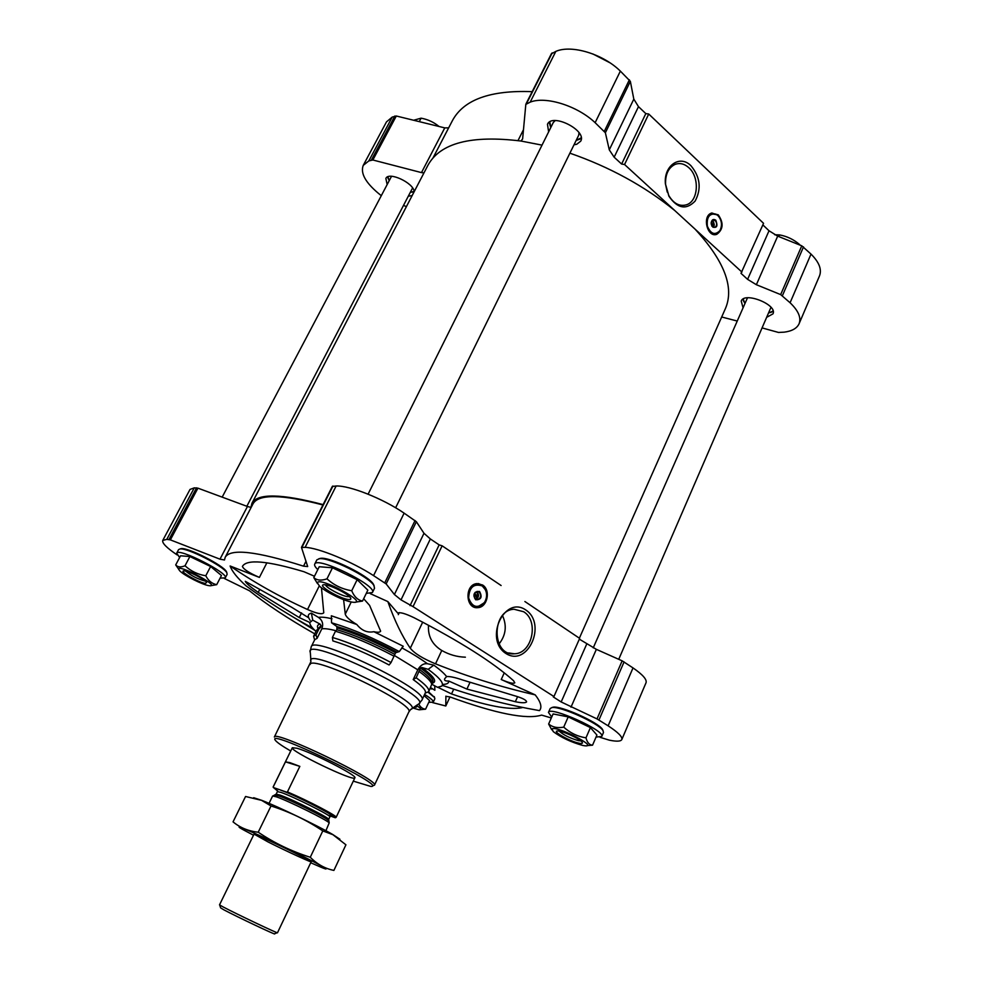 <?xml version="1.0" encoding="UTF-8"?>
<svg xmlns="http://www.w3.org/2000/svg" width="983" height="983" viewBox="0 0 983 983"><rect width="100%" height="100%" fill="white"/><g stroke="black" fill="none" stroke-linecap="round" stroke-linejoin="round"><path stroke-width="1.47" d="M711.188 224.075L713.67 226.373L712.749 227.036M448.641 127.876L444.771 127.888L396.309 116.006L392.229 117.075L386.479 121.892L363.243 165.377C360.306 173.045 365.357 182.347 378.369 193.307L381.171 195.568M532.172 91.665C490.247 90.055 463.669 99.701 452.438 120.59L433.036 157.882M762.857 224.898L769.025 230.772L747.596 279.356L740.998 273.323L763.545 223.325L648.731 114.016L645.806 113.598L638.483 106.643L633.814 99.123L630.349 81.343L620.359 71.12C603.046 53.967 571.504 44.456 555.837 51.386L551.402 53.844M769.025 230.772L777.688 236.141L756.369 284.714L780.662 294.605L790.086 302.752C798.38 310.714 801.378 317.706 799.081 323.763C796.955 328.347 792.003 331.136 784.237 332.156L778.511 332.451L762.403 328.003M799.081 323.763L819.515 275.842C821.96 269.44 819.134 262.191 811.012 254.093L801.772 245.824L777.688 236.141M408.51 196.17L412.147 195.592M414.236 191.574C413.438 182.752 388.641 171.288 385.864 178.451L387.093 184.325M412.258 192.177L414.187 191.66M387.621 176.891L388.273 178.894M574.023 144.784L576.714 144.28L580.744 141.147C587.121 130.469 552.139 112.676 547.47 124.239L548.625 131.882M576.96 140.176L581.285 138.591M549.178 122.261L550.517 126.733M767.145 317.067L772.982 313.86C777.86 304.828 744.45 291.398 741.219 301.056L742.915 307.298M770.475 312.533L773.216 311.427M742.865 299.201L743.947 301.855M600.06 737.324L609.325 740.162C616.636 741.661 620.801 741.452 621.809 739.548C622.644 736.881 618.074 732.31 608.121 725.823L597.013 718.917L561.17 701.96L553.294 696.935L553.933 696.529L413.02 606.646L401.015 599.876L394.404 594.518L386.147 583.914L373.565 575.62C351.902 561.539 318.381 547.764 305.123 547.347L301.498 547.506L307.691 566.54L303.526 566.159C256.563 551.217 230.452 548.256 225.193 557.275L224.493 559.978L219.983 559.18L247.446 506.491L250.935 507.388L251.931 503.308L427.961 165.218C440.212 143.002 471.201 134.941 520.916 141.024L542.026 145.128M473.892 595.12L477.603 597.578L474.752 598.524M428.502 625.225C427.752 636.161 432.176 644.578 441.772 650.488C449.231 654.715 457.107 656.951 465.377 657.185M442.289 685.372L446.909 686.884C476.313 697.058 507.167 704.958 539.47 710.611C542.272 707.355 540.859 702.108 535.219 694.883C500.974 687.043 467.748 676.685 435.518 663.832C422.751 658.536 414.347 653.339 410.304 648.227C401.986 636.026 394.502 620.47 387.843 601.584L370.235 593.609M535.219 694.883L501.232 679.523C508.899 682.829 513.421 683.935 514.809 682.816L513.544 680.703C492.974 662.296 459.823 641.297 414.089 617.729C405.094 613.429 399.651 611.905 397.771 613.159L387.843 601.584M448.801 681.047L466.9 689.095L515.325 701.727C521.789 703.029 525.549 703.078 526.593 701.899C526.36 699.957 521.912 697.783 513.237 695.362L462.895 680.076C455.227 677.459 449.809 676.279 446.626 676.562L444.672 678.761C444.033 680.408 445.41 681.17 448.801 681.047C448.85 683.111 447.056 684.217 443.431 684.377M343.595 599.63L345.266 614.142C346.065 616.931 349.923 620.384 356.817 624.5C361.695 630.595 367.372 632.991 373.847 631.7C377.669 632.573 379.942 632.401 380.642 631.184L369.583 605.368L363.661 598.733M247.446 506.491L197.927 488.158L194.29 487.851L190.026 489.423L162.748 540.453C161.949 543.058 166.741 547.887 177.149 554.94M394.404 594.518L423.992 533.302L416.374 521.715L404.124 513.151C383.026 498.627 349.739 485.418 336.137 485.995L332.401 486.462M423.992 533.302L430.345 538.954L439.155 544.877L442.129 545.811L501.121 585.524M332.021 618.749C325.754 617.299 321.244 616.845 318.48 617.41L311.378 613.122C308.564 613.773 307.667 615.333 308.699 617.803L291.521 607.187L245.271 581.309C245.959 583.128 250.272 586.826 258.21 592.405L299.237 617.557L309.326 622.264M373.847 631.7L403.239 646.249L399.307 651.582C374.167 638.225 351.582 628.616 331.566 622.792L331.332 615.776L356.817 624.5M431.746 684.205L437.509 687.314L441.772 686.097C444.267 683.443 439.733 677.852 428.17 669.325L433.81 665.135L427.458 663.734C420.613 658.757 412.074 653.449 401.814 647.809M433.81 665.135C439.929 669.632 444.205 673.441 446.626 676.562M321.453 587.773L323.776 612.753C322.227 614.694 316.809 613.601 307.519 609.497C279.614 596.816 253.823 582.305 230.12 565.987C231.976 571.344 237.345 578.016 246.205 585.991C267.179 601.412 289.346 615.469 312.692 628.137M430.222 688.456L431.648 689.009M434.707 685.802L434.867 690.275L430.615 687.609M428.17 669.325L421.916 667.506L420.466 667.973L416.178 677.779L413.204 679.585L417.8 669.828C420.306 665.331 423.526 663.304 427.458 663.734M318.48 617.41C322.51 620.334 323.616 624.144 321.81 628.837L317.104 638.348L314.769 639.626L311.206 646.826L310.235 651.496M219.983 559.18L170.366 539.876L166.791 539.36L162.748 540.453M224.345 578.471L249.412 590.734C266.233 604.238 288.019 618.626 314.757 633.863M432.594 702.612L445.791 705.991L445.901 696.148M551.316 717.971L541.621 715.096C526.667 719.765 496.108 713.707 449.931 696.935L445.827 696.32M621.809 739.548L646.04 682.73C647.084 679.56 642.747 674.633 633.015 667.912L622.153 660.834L596.362 649.345L579.343 639.159M553.933 696.529L579.675 638.397L524.885 601.522M482.567 584.983C490.984 589.972 487.507 607.261 477.984 607.641C465.401 609.472 464.332 584.467 476.964 583.607L482.567 584.983M525.782 609.964C547.261 623.996 527.674 667.58 505.938 653.498C483.796 639.478 504.328 595.108 525.782 609.964M413.02 606.646L442.129 545.811M410.046 605.626L439.155 544.877M322.94 504.967C281.838 494.24 258.517 493.884 252.987 503.886L225.193 557.275M434.547 697.525L428.613 691.86M226.876 572.819L226.459 571.676C223.424 565.372 188.281 547.445 181.191 548.625L179.987 548.956M374.191 585.991L373.442 584.258C368.809 575.768 330.325 556.82 320.691 558.307L318.848 558.762M603.095 730.725L602.481 729.386C598.389 722.333 560.851 705.475 553.097 707.17L551.721 707.613M314.474 576.247L303.919 571.713C267.192 560.74 246.684 558.971 242.408 566.417L242.408 566.417C243.477 569.268 249.141 572.929 259.401 577.414L230.12 565.987M437.865 687.301L451.529 693.937C485.614 705.708 509.133 710.291 522.071 707.686L522.501 707.441M293.462 617.226L314.806 630.324M373.098 785.626L374.449 785.184C380.433 780.797 274.048 729.607 274.355 737.017L310.96 661.51C303.206 644.615 428.662 704.995 410.624 709.468L408.793 712.036C416.227 704.455 311.39 654.002 310.1 664.533M353.302 781.129L370.837 786.449C390.018 787.481 262.854 726.29 275.621 740.629C277.476 742.767 282.502 746.232 290.722 751M296.903 748.235C311.82 752.278 357.996 775.894 354.863 777.836C354.31 782.087 289.346 750.815 292.32 747.731L296.903 748.235M399.307 651.582L395.608 652.737L391.05 662.53C369.301 651.004 349.751 642.649 332.414 637.439L335.473 631.221C352.823 636.357 372.348 644.688 394.072 656.202M331.566 622.792L336.874 626.54C354.531 631.713 374.388 640.154 396.468 651.889M394.699 654.322C373.294 642.968 354.04 634.76 336.923 629.722L336.874 626.54M336.923 629.722L335.473 631.221M391.05 662.53L389.084 664.975C368.232 653.941 349.481 645.917 332.856 640.891L332.414 637.439M316.022 634.858L319.033 628.764L316.6 630.164L313.602 636.21L316.022 634.858L317.104 638.348M313.602 636.21L314.621 639.908M319.033 628.764L320.691 627.314L318.406 628.469M311.378 613.122L312.729 620.138L320.139 624.131L321.048 625.581L320.691 627.314M312.729 620.138L309.792 622.583C309.694 624.635 311.758 627.584 315.973 631.418M308.699 617.803L310.087 620.322M419.397 669.435C427.175 675.1 431.328 679.302 431.832 682.067L431.795 683.038M419.127 671.512C427.027 677.238 431.23 681.489 431.746 684.266L428.748 691.627L425.209 693.126M416.178 677.779C425.528 684.537 429.718 689.144 428.748 691.627M251.931 503.308C257.546 493.171 281.285 493.601 323.124 504.611M569.894 153.176C609.485 166.913 644.443 186.045 674.78 210.546L695.055 229.125C724.299 260.925 734.436 287.343 725.491 308.404L579.368 638.188M596.042 737.078L601.78 736.439L603.501 732.458L602.935 730.492C598.721 723.23 559.978 705.831 552.004 707.576L550.21 708.473L548.453 712.417L551.721 717.062M601.78 736.439C605.872 730.897 549.583 705.585 548.453 712.417M592.552 745.175L596.914 735.051L590.414 727.592L568.211 716.89L553.097 713.941L548.637 724.029C552.606 727.285 557.644 728.317 563.726 727.125C570.128 732.949 577.549 736.525 585.979 737.84C587.22 742.57 589.407 745.016 592.552 745.175L587.22 745.593M366.266 593.4L372.446 592.503L374.535 588.215L373.872 585.463C369.104 576.726 329.366 557.164 319.463 558.688L316.858 559.843L314.72 564.119C314.191 565.299 315.211 567.117 317.804 569.587M372.446 592.503C377.779 585.856 316.821 555.862 314.72 564.119M362.518 601.08L367.851 590.156L357.161 579.675L332.475 567.781L319.229 566.736L313.786 577.611C316.907 580.437 321.306 580.842 326.983 578.827C333.987 585.229 342.231 589.198 351.717 590.734C354.163 596.656 357.763 600.109 362.518 601.08L355.195 602.186M220.106 578.09L225.279 577.893L227.147 574.305L226.803 572.72C223.694 566.233 187.409 547.728 180.11 548.944L178.587 549.595L176.682 553.183L179.619 557.533M225.279 577.893C229.395 573.433 178.144 547.322 176.682 553.183M216.702 584.664L221.458 575.497L210.62 566.503L189.891 556.525L180.54 555.788L175.711 564.918C177.702 567.228 180.798 567.51 185.025 565.766C190.849 571.148 197.767 574.477 205.779 575.768C208.396 580.806 212.033 583.767 216.702 584.664L211.001 585.647M428.772 702.341L433.282 702.145L434.855 698.766L434.56 697.537L428.195 692.29M433.282 702.145C433.638 700.818 430.738 698.249 424.595 694.453M418.709 703.988C420.343 707.219 422.641 708.952 425.578 709.185L429.596 700.584L424.066 695.595M568.211 716.89L563.726 727.125M590.414 727.592L585.979 737.84M551.709 729.755L548.637 724.029M559.192 731.106C563.37 734.915 569.796 738.098 578.459 740.666L580.818 740.887M578.987 743.185C581.911 743.787 582.968 743.455 582.169 742.214C580.191 738.835 561.072 730.197 557.312 730.983C551.918 731.217 570.177 741.477 578.987 743.185M582.55 745.397L584.467 745.741C599.814 747.805 557.189 725.577 552.004 728.833L553.232 731.61C561.305 737.569 571.074 742.165 582.55 745.397M425.578 709.185L420.577 709.64M189.891 556.525L185.025 565.766M210.62 566.503L205.779 575.768M178.648 569.169L175.711 564.918M332.475 567.781L326.983 578.827M357.161 579.675L351.717 590.734M317.509 583.644L313.786 577.611M413.646 707.379L416.509 706.998L415.576 706.052M412.762 707.993L418.967 709.751C421.965 709.984 421.142 708.546 416.485 705.425M185.787 571.148C191.021 575.62 197.374 578.901 204.833 580.99L205.238 581.014M205.435 583.398L206.614 582.44C205.115 579.417 187.212 570.324 183.809 570.877C178.439 570.877 199.377 582.968 205.435 583.398M209.342 585.708C222.097 587.207 177.223 563.198 178.673 569.329L179.828 570.914C184.177 575.485 202.621 584.824 208.875 585.647L209.342 585.708M325.533 584.873C326.049 587.76 342.133 596.251 347.822 596.656L349.383 596.583M348.486 599.507C350.648 599.716 351.324 599.163 350.489 597.848C348.228 593.744 328.519 584.062 323.862 584.762C316.514 584.885 339.934 598.856 348.486 599.507M352.86 602.235C370.886 604.361 318.861 575.866 317.398 582.858L319.524 586.151C325.361 591.803 343.989 600.957 352.025 602.112L352.86 602.235M523.644 611.733C539.286 620.973 532.147 653.781 514.392 653.781C491.598 656.226 491.217 610.16 514.048 609.239L523.644 611.733M502.51 615.567C507.056 625.729 505.901 635.19 499.057 643.963M478.266 583.558L481.916 584.934C490.333 589.911 486.868 607.199 477.333 607.568L476.018 607.592M474.912 606.622L472.921 606.474M475.022 584.074L477.001 584.307M475.342 592.221L477.013 592.565L478.229 596.251L474.298 593.658M476.853 591.68C479.36 594.703 479.016 597.295 475.833 599.446M478.229 596.251L477.603 597.578M479.04 591.877C481.645 595.305 481.117 597.934 477.468 599.777C472.946 597.455 472.823 594.666 477.124 591.397L479.04 591.877M479.544 591.459C482.493 597.037 481.203 599.802 475.661 599.777C472.7 594.187 473.99 591.41 479.544 591.459M482.137 585.905L483.992 587.564C487.249 592.135 487.457 597.025 484.607 602.235C477.64 608.919 472.319 607.519 468.658 598.008C469.247 587.342 473.745 583.3 482.137 585.905M484.238 602.776L477.689 606.855C465.893 608.575 464.885 585.131 476.73 584.332L481.977 585.622L485.442 589.825M476.743 597.013L478.316 596.497M477.038 596.374L474.039 594.396M736.918 320.962L721.682 316.993M747.596 279.356L756.369 284.714M741.944 272.107L695.055 229.125M674.78 210.546L624.561 164.517L621.625 164.05L614.154 157.194L609.288 149.871L605.368 132.754L595.133 122.691C577.402 105.808 545.639 95.892 530.181 102.146L525.819 104.395L522.624 138.959L520.916 141.024M444.771 127.888L421.474 172.603L423.943 172.922M421.474 172.603L372.864 159.996L368.822 160.917L363.243 165.377M403.657 205.472L406.409 206.614M718.266 214.835C723.795 222.92 723.316 229.42 716.828 234.298C707.355 238.132 701.788 216.002 711.532 213.078L718.266 214.835M691 165.783C700.228 177.026 701.604 188.785 695.153 201.06C686.257 210.227 677.508 208.617 668.919 196.219L665.417 183.956C663.5 165.697 679.892 154.319 691 165.783M648.731 114.016L624.561 164.517M645.806 113.598L621.625 164.05M770.979 307.298L618.737 659.31M593.228 647.858L747.473 297.837M768.952 312.901L773.105 310.984M743.271 298.967L744.745 303.145M579.012 132.693L578.655 135.347L395.633 507.781M368.109 494.166L553.318 122.457L555.211 120.59M576.222 140.299L581.236 137.853M549.792 121.867L550.861 127.409M412.59 187.962L246.844 506.27M222.17 497.128L391.529 176.289M410.476 192.398L414.175 191.304M387.941 176.756L389.084 180.553M778.831 236.596L779.568 234.912C787.076 236.289 793.785 239.52 799.707 244.632L799.584 244.939M774.678 234.74L779.568 234.912M419.274 121.634L421.105 118.169C427.814 119.41 433.786 122.162 438.996 126.438M413.622 120.258L421.105 118.169M592.81 53.93L609.865 62.74M688.886 167.761C699.847 177.309 698.36 201.122 686.564 204.759C679.572 206.749 673.638 203.653 668.759 195.482L665.565 184.325C665.258 174.335 668.44 167.675 675.1 164.37C679.867 162.65 684.463 163.78 688.886 167.761M665.577 184.423L667.236 192.078M711.852 212.979L717.541 214.982L719.961 218.287M721.399 226.299C720.858 230.526 719.089 233.241 716.103 234.446L715.771 234.556M715.034 233.979L713.302 234.372M711.692 221.212L713.695 222.379L714.162 225.267L711.213 222.527M712.097 220.647L713.572 221.998L714.285 224.861L713.326 227.38M714.162 225.267L713.67 226.373M715.329 220.659C717.258 223.473 717.099 225.734 714.838 227.454L711.852 226.016L711.151 223.19L712.994 220.057L715.329 220.659M715.821 220.217C718.069 226.643 716.767 228.634 711.925 226.213L711.127 223.055C711.766 219.627 713.326 218.693 715.821 220.217M717.922 215.584C721.841 220.229 722.505 225.254 719.888 230.661C714.911 235.539 710.734 234.015 707.355 226.102C706.544 217.255 709.345 213.286 715.784 214.171L717.922 215.584M719.679 230.968L716.361 233.696C707.477 237.296 702.267 216.555 711.397 213.815L716.73 214.675M713.13 225.881L714.137 225.66M277.599 791.008L273.532 787.58L286.667 792.163C307.777 801.034 340.56 818.372 335.105 817.709L330.362 816.013M273.409 787.616L273.213 786.941L273.532 787.58M286.667 792.163L287.441 791.905C307.532 800.408 338.054 816.394 336.137 817.34L335.903 817.463M287.441 791.905L299.84 766.371L289.887 762.636L285.463 761.862L273.213 786.941M299.84 766.371L285.463 761.862M219.701 905.024L220.61 907.862L223.78 909.791C235.969 916.303 278.054 936.221 274.454 933.776L277.243 932.72M253.983 834.235L219.516 904.864L223.043 906.891C235.515 913.526 278.865 934.108 277.489 932.756L311.181 861.759M269.047 803.344L272.647 795.972L276.616 796.906C288.695 801.059 327.204 820.092 329.194 822.869L325.914 830.721M339.921 839.224L332.635 834.432C317.546 825.659 278.226 806.736 261.957 800.408L253.675 797.717M245.553 796.488L261.589 800.359L271.013 805.974C289.469 811.798 306.733 820.105 322.793 830.905L332.918 834.69L345.93 844.802L333.901 870.41C325.09 868.653 317.214 864.266 310.272 857.262C291.705 851.425 274.368 843.07 258.222 832.208C248.466 831.163 240.073 827.711 233.045 821.862L245.553 796.488M271.013 805.974L258.222 832.208M322.793 830.905L310.272 857.262M268.113 841.976C286.999 851.511 314.486 864.069 310.984 861.526C308.895 859.314 257.313 834.493 254.29 834.235L268.113 841.976M310.714 862.755L320.421 866.981C336.641 873.789 316.01 862.398 283.239 846.646C250.468 830.856 228.707 821.837 244.14 830.266L253.503 835.218M441.772 650.488L435.518 663.832M504.267 672.851L501.232 679.523M469.948 682.497L466.9 689.095M351.238 601.965L345.266 614.142M413.204 679.585C422.223 686.06 426.278 690.484 425.344 692.843L421.94 700.117C430.714 690.914 312.926 634.232 311.206 646.826M417.8 669.828L394.33 655.44M335.94 630.742C329.305 628.985 324.587 628.358 321.81 628.837M166.791 539.36L194.29 487.851M168.99 539.495L196.551 487.826M445.791 705.954L449.968 696.947L445.791 705.991M608.121 725.823L633.015 667.912M598.966 719.961L624.082 661.878M597.013 718.917L622.153 660.834M570.988 707.17L596.362 649.345M561.17 701.96L586.691 644.111M401.015 599.876L430.345 538.954M386.147 583.914L416.374 521.715M384.783 582.796L415.059 520.535M373.565 575.62L404.124 513.151M305.123 547.347L336.137 485.995M302.014 547.175L332.954 486.044M303.526 566.159L306.045 561.158M170.366 539.876L197.927 488.158M411.545 708.841L417.947 704.418C437.939 699.294 301.867 633.814 310.345 652.626L310.874 660.392M422.69 622.153L410.304 648.227M399.258 612.63L398.299 614.645M319.278 585.917L307.519 609.497M266.897 562.78L259.401 577.414M337.402 627.965C354.642 633.027 374.044 641.285 395.608 652.737M321.048 625.581L318.467 628.42M320.139 624.131C317.435 624.684 316.772 626.208 318.16 628.69M421.916 667.506C434.437 676.808 437.718 682.104 431.783 683.369M420.466 667.973C431.328 675.972 435.1 680.973 431.795 682.964M453.728 689.169L451.529 693.937M517.623 696.64L515.325 701.727M259.745 589.382L258.21 592.405M301.56 612.913L299.237 617.557M476.522 583.669L481.547 585.069L484.3 587.871M482.751 604.484C480.245 606.941 477.431 607.838 474.322 607.15M394.871 116.006L371.427 159.959M392.229 117.075L368.822 160.917M811.012 254.093L790.086 302.752M803.504 246.893L782.407 295.674M801.772 245.824L780.662 294.605M638.483 106.643L614.154 157.194M633.814 99.123L609.288 149.871M630.349 81.343L605.368 132.754M629.378 79.795L604.373 131.231M620.359 71.12L595.133 122.691M555.837 51.386L530.181 102.146M552.225 52.849L526.605 103.448M523.484 129.707L517.992 140.606M396.309 116.006L372.864 159.996M718.856 232.037L714.702 234.605M710.844 213.372L715.587 214.024M280.524 790.111C298.427 796.181 348.94 822.918 327.646 814.956M275.129 795.173L278.889 795.947C290.292 799.843 326.442 817.721 328.347 820.375L328.519 820.854M273.139 795.886L276.149 794.166L279.848 795.014C292.074 799.167 330.866 818.606 328.654 819.441L329.194 822.869M276.149 794.166L277.39 791.622L281.101 792.445C293.339 796.562 332.094 816.001 329.87 816.885L330.374 816.136M301.511 547.31L332.414 486.253M421.94 700.117L418.905 703.791M408.793 712.036L374.449 785.184M319.143 627.83L317.484 629.28M431.832 682.067L431.746 684.266M553.097 707.17L552.004 707.576M602.481 729.386L602.935 730.492M320.691 558.307L319.463 558.688M373.442 584.258L373.872 585.463M181.191 548.625L180.11 548.944M226.459 571.676L226.803 572.72M434.191 696.578L434.56 697.537M514.392 653.781L508.69 652.945M477.984 607.641L477.333 607.568M474.998 606.646L473.228 606.646M477.468 599.777L476.35 599.667M476.73 584.332L474.777 584.172M551.524 53.451L525.93 104.014M668.759 195.482L668.919 196.219M686.564 204.759L683.885 205.386M716.828 234.298L716.103 234.446M711.397 213.815L709.579 214.22M336.137 817.34L354.863 777.836M273.127 787.014L292.32 747.731M328.654 819.441L329.87 816.885M277.661 790.774L277.39 791.622"/></g></svg>
